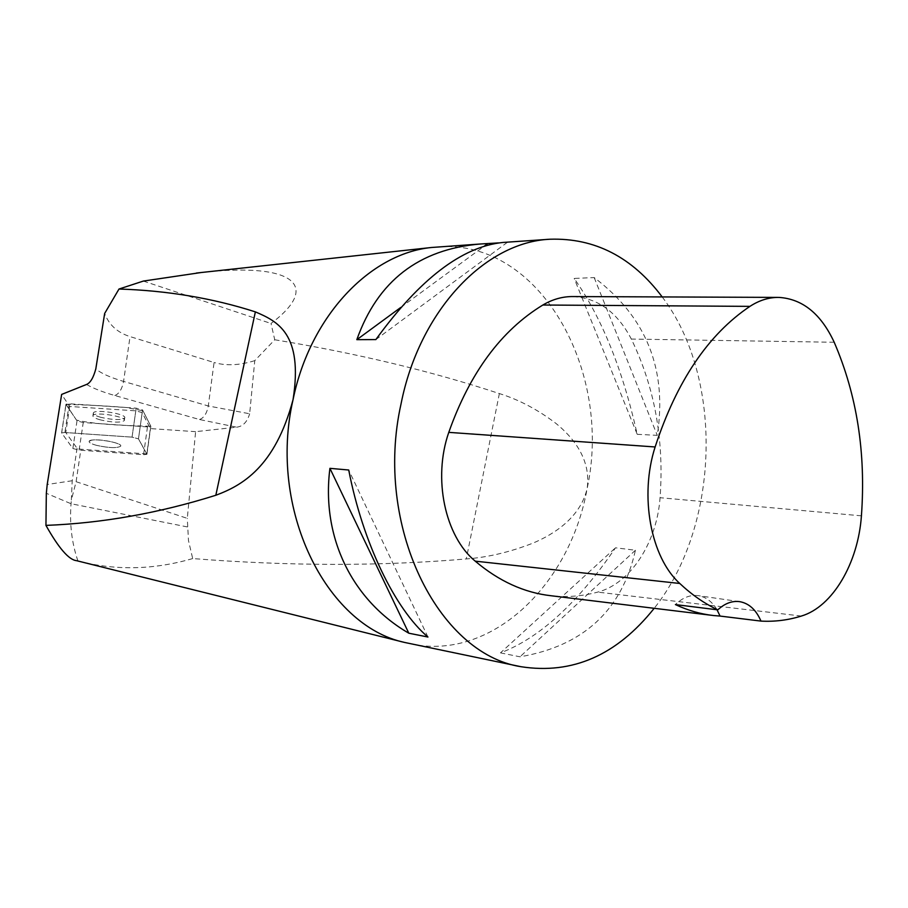 <?xml version="1.0" encoding="UTF-8"?>
<svg xmlns="http://www.w3.org/2000/svg" width="908" height="908" viewBox="0 0 908 908"><rect width="100%" height="100%" fill="white"/><g stroke="black" fill="none" stroke-linecap="round" stroke-linejoin="round"><path stroke-width="0.68" stroke-dasharray="4.54 3.41" d="M410.382 643.795C490.956 661.421 569.963 585.388 587.101 488.72C613.002 370.612 539.488 238.339 437.406 246.931M662.193 296.927C724.073 378.103 719.828 526.231 654.191 608.303M500.478 652.875L519.989 656.802C583.379 645.951 621.866 610.426 635.441 550.237L615.51 547.796C577.704 603.15 539.352 638.188 500.478 652.875L615.51 547.796M498.356 242.913L502.919 242.459M637.212 434.308L657.267 435.363C667.459 369.715 646.428 317.119 594.184 277.576L574.185 278.438C601.641 317.459 622.65 369.408 637.212 434.308L574.185 278.438M69.689 406.478L65.762 432.56L77.055 448.246L80.914 449.244L146.812 453.921L150.365 428.587L142.181 412.618L135.791 410.825L69.689 406.478L61.642 394.424M86.532 384.47C93.41 388.431 102.842 392.12 114.839 395.525L199.522 419.519L236.636 427.18L195.617 431.663L187.298 518.366L76.102 481.705L71.335 500.183L72.209 480.741L77.055 448.246M72.209 480.741L47.205 484.497M76.102 481.705L80.914 449.244M195.617 431.663L150.365 428.587M200.986 272.548C295.429 261.992 320.921 286.19 271.015 323.475L274.738 339.762L254.773 360.646L249.655 413.776L208.284 405.967L214.072 362.508L130.037 336.596C117.416 332.578 108.96 324.86 104.658 313.453M274.738 339.762C356.515 353.246 431.391 371.179 499.366 393.573C518.763 399.588 537.581 409.497 555.821 423.321C573.232 437.316 591.449 459.732 587.101 488.72C580.36 517.299 554.436 534.165 532.542 543.302C509.683 552.178 487.596 557.387 466.303 558.931C380.361 566.297 289.153 566.172 192.689 558.568L188.467 540.51L187.298 518.366M236.636 427.18C242.867 426.476 247.203 422.004 249.655 413.776M254.773 360.646C239.587 365.391 226.024 366.015 214.072 362.508M192.689 558.568C153.645 569.929 115.395 570.735 77.929 560.962L77.169 560.826M77.929 560.962C71.766 542.939 69.473 523.859 71.051 503.736L71.335 500.183M143.362 281.071L271.015 323.475M146.812 453.921L138.47 438.859L132.057 437.134L65.762 432.56M100.368 419.882C95.079 418.384 92.616 416.965 92.945 415.614C94.103 411.358 127.12 416.624 124.328 420.597C120.639 422.856 112.66 422.617 100.368 419.882M91.413 440.232L89.154 441.311C88.825 442.571 91.322 443.933 96.634 445.374C108.971 448.03 116.973 448.314 120.639 446.225C123.023 443.32 99.176 438.405 91.413 440.232M135.791 410.825L132.057 437.134L138.47 438.859L142.181 412.618M573.096 296.564C597.861 297.994 617.27 312.159 631.332 339.059C654.679 387.171 664.247 440.051 660.059 497.709C656.938 542.496 630.436 583.731 597.657 592.118C582.403 596.238 566.898 597.453 551.133 595.75M717.025 609.756C712.167 601.618 705.879 596.919 698.184 595.637C690.205 594.626 682.612 597.6 675.404 604.58M427.94 637.03L348.717 470.015M375.855 339.581L507.402 242.3M400.78 307.426L484.475 246M594.184 277.576L657.267 435.363M635.441 550.237L519.989 656.802M96.634 445.374C91.322 443.933 88.825 442.571 89.154 441.311C90.267 437.316 123.409 442.514 120.639 446.225C116.973 448.314 108.971 448.03 96.634 445.374M136.177 408.157L132.057 437.134L64.899 432.492L61.608 432.9L72.867 448.507L79.121 450.13L143.566 454.704L146.926 454.318L138.47 438.859L142.556 409.951L150.819 426.227L147.471 426.885L83.23 422.538L76.998 420.869L65.944 404.23L69.235 403.776L136.177 408.157L142.556 409.951M100.743 417.305C95.465 415.796 92.991 414.366 93.331 413.004C94.489 408.725 127.495 414.003 124.691 417.998C121.014 420.279 113.023 420.041 100.743 417.305M65.989 404.525C83.729 404.718 103.83 405.706 126.291 407.51L142.976 410.768L150.819 426.227C129.81 425.829 95.329 424.615 76.488 420.098L65.989 404.525L61.653 433.161M499.366 393.573L466.303 558.931M199.522 419.519C203.937 417.941 206.865 413.424 208.284 405.967L123.567 381.417L130.037 336.596M114.839 395.525C119.141 393.811 122.047 389.112 123.567 381.417C110.299 377.524 101.049 373.358 95.805 368.909M187.4 526.935L71.051 503.736L46.331 493.305M834.202 342.259L631.332 339.059M861.42 515.835L660.059 497.709M801.389 616.044L597.657 592.118M146.914 454.114L150.819 426.227M79.121 450.13L83.23 422.538M147.471 426.885L143.566 454.704M76.998 420.869L72.867 448.507M69.235 403.776L64.899 432.492M124.691 417.998L124.328 420.597M93.331 413.004L92.945 415.614M778.928 297.404L777.906 297.404M713.597 615.545L711.112 615.238M739.645 601.641L698.184 595.637M61.608 432.9L65.944 404.23M146.926 454.318L150.83 426.454"/><path stroke-width="1.36" d="M550.055 239.224L502.919 242.459C462.149 246.624 419.791 279.006 375.855 339.581L356.833 339.671C377.637 281.049 418.872 249.155 480.525 243.991L431.561 247.487C370.203 253.48 310.093 315.973 293.057 399.622C267.894 508.707 325.847 625.646 404.662 642.455L520.942 666.699C437.667 653.885 373.812 525.391 401.03 403.958C419.473 310.298 485.303 242.027 550.055 239.224C594.797 237.817 632.172 257.043 662.193 296.927M654.191 608.303C616.816 655.236 572.392 674.701 520.942 666.699M480.525 243.991L498.356 242.913M329.922 468.335L348.717 470.015C362.848 542.882 395.094 609.189 427.94 637.03L408.804 633.205C352.69 600.687 321.023 537.888 329.922 468.335L408.804 633.205M77.169 560.826L76.522 560.667C68.917 559.918 58.725 548.16 45.945 525.391L46.331 493.305L47.205 484.497L61.642 394.424L86.532 384.47C90.357 382.915 93.445 377.717 95.805 368.909L104.658 313.453L119.005 289.028L143.362 281.071L200.986 272.548M45.945 525.391C102.195 523.212 158.821 513.168 215.82 495.269C241.766 485.644 275.045 467.257 293.057 399.622C303.431 333.474 277.212 321.194 255.364 311.875C212.778 298.187 167.333 290.571 119.005 289.028M711.112 615.238L551.133 595.75C524.268 592.742 498.957 581.211 475.224 561.155C444.943 536.219 432.662 478.448 448.779 432.367C469.811 372.893 501.171 330.444 542.848 305.02C552.631 299.254 562.722 296.439 573.096 296.564L777.906 297.404M720.044 616.067L713.597 615.545C700.681 614.114 687.946 610.46 675.404 604.58L717.797 609.858C704.517 603.582 691.839 594.785 679.774 583.469C650.752 557.353 639.255 496.04 655.133 446.963C676.664 381.212 708.263 334.348 749.929 306.371C759.338 300.264 769.008 297.279 778.928 297.404C802.581 298.925 821.002 313.873 834.202 342.259C856.925 394.923 865.994 452.786 861.42 515.835C858.139 563.051 832.681 606.794 801.389 616.044C788.155 620.164 774.683 621.844 760.983 621.095L720.044 616.067L717.025 609.756M717.797 609.858C724.788 603.4 732.075 600.653 739.645 601.641C748.998 603.298 756.103 609.79 760.983 621.095M356.833 339.671L400.78 307.426M484.475 246L487.687 243.639M215.82 495.269L255.364 311.875M655.133 446.963L448.779 432.367M749.929 306.371L542.848 305.02M679.774 583.469L475.224 561.155M196.378 273.047L431.561 247.487M76.522 560.667L404.662 642.455"/></g></svg>
